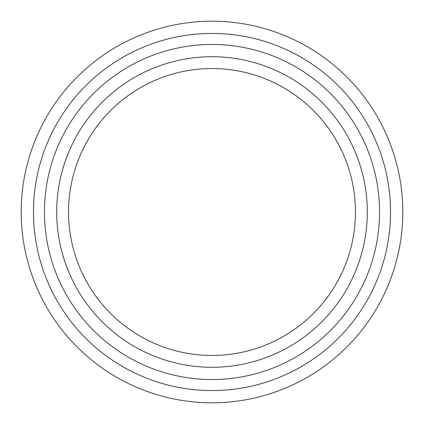 <?xml version="1.0" encoding="UTF-8"?>
<svg xmlns="http://www.w3.org/2000/svg" width="424" height="424" viewBox="0 0 424 424"><rect width="100%" height="100%" fill="white"/><g stroke="black" fill="none" stroke-linecap="round" stroke-linejoin="round"><path stroke-width="0.64" d="M402.8 211.38L402.8 212A190.8 190.8 0 0 1 212 402.8A190.8 190.8 0 0 1 21.2 212A190.8 190.8 0 0 1 212 21.2A190.8 190.8 0 0 1 402.8 212L402.8 211.47M68.545 212A143.455 143.455 0 0 0 212 355.455A143.455 143.455 0 0 0 355.455 212A143.455 143.455 0 0 0 212 68.545A143.455 143.455 0 0 0 68.545 212M367.295 212A155.295 155.295 0 0 0 212 56.705A155.295 155.295 0 0 0 56.705 212A155.295 155.295 0 0 0 212 367.295A155.295 155.295 0 0 0 367.295 212M397.341 166.68L396.991 165.27M396.44 163.145L396.249 162.44M394.792 157.293L394.548 156.504M401.321 188.288L401.062 186.29M396.594 163.722L394.786 157.278M395.677 160.352L395.412 159.419M395.295 159.011L394.877 157.58M401.03 186.083L400.982 185.733M402.795 210.919L402.795 210.627M402.058 228.785L402.164 227.55M396.742 259.705L399.026 249.763M398.465 252.45L399.021 249.794M399.053 249.63L400.065 244.176M397.606 256.218L397.929 254.845M398.618 172.282L398.502 171.715M398.491 171.683L398.337 170.973M396.244 261.592L396.408 260.961M398.645 251.607L398.772 250.997M379.538 212A167.538 167.538 0 0 1 212 379.538A167.538 167.538 0 0 1 44.462 212A167.538 167.538 0 0 1 212 44.462A167.538 167.538 0 0 1 379.538 212M390.557 212A178.557 178.557 0 0 0 212 33.443A178.557 178.557 0 0 0 33.443 212A178.557 178.557 0 0 0 212 390.557A178.557 178.557 0 0 0 390.557 212M402.8 212A190.8 190.8 0 0 1 212 402.8A190.8 190.8 0 0 1 21.2 212"/></g></svg>
